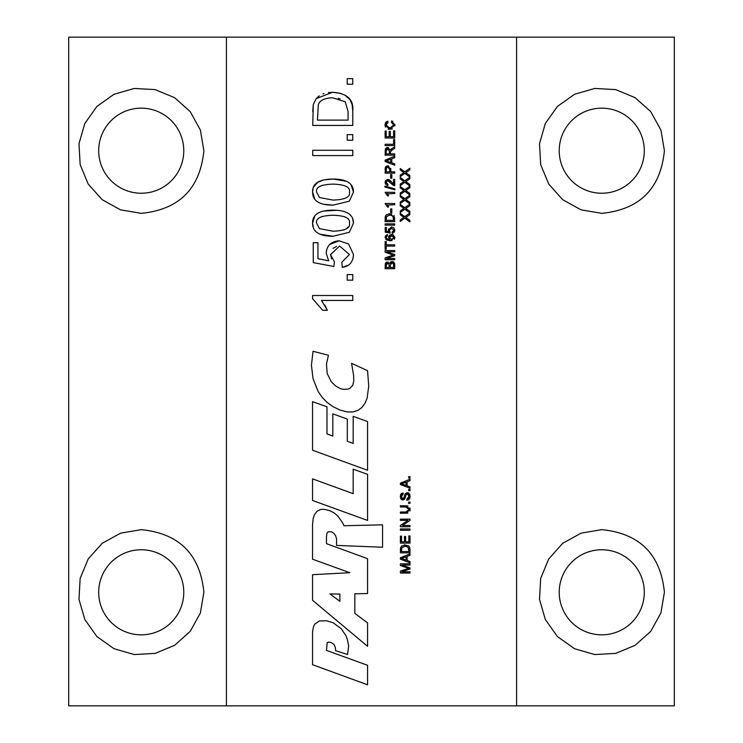 <?xml version="1.0" encoding="UTF-8"?>
<svg xmlns="http://www.w3.org/2000/svg" width="743" height="743" viewBox="0 0 743 743"><rect width="100%" height="100%" fill="white"/><g stroke="black" fill="none" stroke-linecap="round" stroke-linejoin="round"><path stroke-width="1.11" d="M406.421 172.255L405.827 172.655L409.848 175.543L409.848 177.075L404.87 173.36L400.236 176.63L400.236 175.125L403.876 172.599L400.236 169.906L400.236 168.522L404.805 171.856L409.848 168.262L409.848 169.822L405.827 172.655L406.514 173.11M402.697 173.36L403.876 172.599L402.79 171.828M410.006 530.233L400.393 530.233L400.393 528.951L410.006 528.951L410.006 530.233M410.006 563.853L410.006 565.07L401.963 565.07L410.006 567.884L410.006 569.027L401.824 571.813L410.006 571.813L410.006 573.029L400.393 573.029L400.393 571.116L408.622 568.376L400.393 565.553L400.393 563.853L410.006 563.853M407.201 568.841L408.622 568.376L407.08 567.866M407.758 511.769L408.901 510.469M409.978 507.989L410.006 510.905M407.916 513.051L400.393 513.264L400.393 511.992L405.938 511.992L409.021 509.577L405.938 506.977L400.393 506.977L400.393 505.704L407.953 505.927M405.947 505.704L410.173 509.466L405.947 513.264M342.737 522.998L344.009 525.747L382.561 524.827L382.561 547.229L336.551 545.408L336.56 538.944L335.697 535.898L333.969 533.4L331.322 531.774L328.109 531.774L326.985 533.158L326.474 536.465L326.474 543.672L367.562 558.671L367.562 593.536L354.848 593.787L354.848 613.384L367.562 622.903L367.562 646.317L312.543 600.279L312.543 574.692L349.795 572.695L312.543 559.191L312.543 524.604L313.258 518.047L314.4 514.778L317.112 511.175L320.892 509.382L324.217 509.336L329.613 510.59L333.96 512.791L337.916 516.088L342.737 522.998M339.876 594.056L329.957 593.945L339.876 601.282L339.876 594.056M408.734 493.073L409.792 494.336L409.913 498.061M409.495 498.925L408.65 499.76M408.622 499.77L406.913 500.29L406.811 499.082L409.031 496.24L407.396 493.854L406.04 494.987L404.656 499.064M406.792 492.674L408.176 492.785M404.721 494.884L405.288 493.668M401.573 493.398L403.096 492.915L403.198 494.132L401.898 494.699M401.517 499.519L400.551 498.302L400.551 494.699M400.7 494.374L401.554 493.417M404.053 499.602L401.898 499.723M403.198 494.132L401.35 496.482L402.79 498.702L403.644 498.33L404.944 494.262L407.294 492.628L410.173 496.185L406.913 500.29M406.04 494.987L404.963 498.562L402.882 499.928L400.226 496.538L403.096 492.915M331.22 642.602L328.629 642.091L327.189 642.658L326.474 650.394L367.562 665.291L367.562 684.786L312.543 664.697L312.543 631.931L313.555 626.368L314.865 624.046L319.314 620.962L326.493 620.767L333.226 622.792L341.371 628.857L345.978 635.794L347.445 639.742L348.662 646.066L347.557 654.499L335.595 650.654L335.344 647.432L333.969 644.432L331.22 642.602M403.403 483.182L401.406 483.86L406.068 485.439L406.068 482.17L401.406 483.86L403.245 484.38M407.099 485.811L410.006 486.86L410.006 488.216L400.393 484.52L400.393 483.145L410.006 479.216L410.006 480.665L407.099 481.78L407.099 485.811M312.543 478.854L353.176 493.696L353.176 469.177L367.562 474.322L367.562 520.425L312.543 500.485L312.543 478.854M410.006 478.018L408.669 478.018L408.669 476.681L410.006 476.681L410.006 478.018M367.107 398.276L364.98 403.282L361.999 407.378L358.052 410.312L353.148 411.928L347.176 411.928L340.136 410.108L333.105 406.718L327.022 402.409L322.063 397.199L318.115 391.422L313.054 378.716L311.428 365.296L313.044 351.3L328.443 355.238L326.474 363.977L327.18 373.515L331.294 381.781L335.808 386.137L340.118 388.478L342.96 389.341L347.993 389.137L349.972 388.273L352.823 385.171L353.789 380.704L353.631 375.679L351.569 363.318L367.562 370.683L368.723 386.119L367.107 398.276M352.786 280.167L347.204 280.167L347.204 274.576L352.786 274.576L352.786 280.167M332.808 413.86L347.297 419.061L347.297 441.249L353.176 443.45L353.176 416.349L367.562 421.541L367.562 470.273L312.543 450.23L312.543 401.657L326.976 406.802L326.976 433.903L332.808 436.057L332.808 413.86M313.416 227.915L312.58 223.188L314.726 216.204M317.614 213.529L318.134 213.213M323.558 211.058L336.932 210.278M352.609 218.488L353.464 223.188L349.34 232.29L333.031 236.255L320.233 234.277M315.924 231.547L314.911 230.46M350.315 215.061L351.114 215.944M322.323 216.389L319.889 217.532M344.966 216.854L344.362 216.612M343.721 230.033L346.182 228.881M346.284 228.807L348.216 226.921M333.031 215.219C320.976 215.619 315.506 218.293 316.639 223.253L319.509 228.658L333.031 231.194C345.096 230.785 350.557 228.12 349.433 223.188C350.538 218.293 345.077 215.637 333.031 215.219M349.34 232.29L333.031 236.255C319.379 236.255 312.552 231.9 312.58 223.188C312.292 214.634 319.109 210.288 333.031 210.158C346.628 210.148 353.436 214.495 353.464 223.188L349.34 232.29M407.099 556.423L407.099 560.454L410.006 561.504L410.006 562.85L400.393 559.163L400.393 557.779L410.006 553.851L410.006 555.309L407.099 556.423M406.068 560.083L406.068 556.813L401.406 558.504L406.068 560.083M403.403 557.826L401.406 558.504L403.245 559.024M314.911 199.347L312.58 192.075L313.119 188.258M313.546 187.106L317.614 182.416L323.484 179.964M323.558 179.945L333.031 179.044L346.257 181.208M351.067 184.775L353.464 192.075L349.34 201.177L333.031 205.142L323.855 204.306M322.323 185.276L319.889 186.419M333.031 184.106C320.976 184.505 315.506 187.18 316.639 192.14L319.509 197.545L333.031 200.081C345.096 199.672 350.557 197.006 349.433 192.075C350.538 187.18 345.077 184.524 333.031 184.106M349.34 201.177L333.031 205.142C319.379 205.142 312.552 200.786 312.58 192.075C312.292 183.521 319.109 179.174 333.031 179.044C346.628 179.035 353.436 183.382 353.464 192.075L349.34 201.177M409.848 547.832L410.006 552.848L400.393 552.848L400.533 547.814L401.787 545.864M404.164 544.953L408.492 545.808M400.393 549.532L401.22 546.411L405.149 544.898L410.006 549.374M408.873 551.566L408.195 547.164L405.13 546.207L401.731 547.907L401.526 551.566L408.873 551.566M409.003 546.244L409.458 546.839M352.786 155.593L312.729 155.593L312.729 150.281L352.786 150.281L352.786 155.593M405.604 536.511L405.604 541.833L408.873 541.833L408.873 535.935L410.006 535.935L410.006 543.114L400.393 543.114L400.393 536.149L401.526 536.149L401.526 541.833L404.471 541.833L404.471 536.511L405.604 536.511M328.443 92.55L332.548 92.299L340.619 93.367M345.105 95.234L350.083 99.748L352.098 104.522L352.786 110.948L352.786 125.428L312.729 125.428L313.314 104.475L316.184 98.615L319.211 95.847M323.001 93.869L323.976 93.534M340.183 98.819L338.223 98.29M332.455 97.76C324.292 98.15 319.564 100.509 318.283 104.847L317.465 120.115L348.058 120.115L348.058 111.561L345.244 101.763L332.455 97.76M312.729 111.626L313.314 104.475L316.184 98.615L332.548 92.299C347.046 93.237 353.798 99.46 352.786 110.948M410.006 519.153L410.006 520.453L402.465 525.515L410.006 525.515L410.006 526.731L400.393 526.731L400.393 525.422L407.944 520.369L400.393 520.369L400.393 519.153L410.006 519.153M352.786 84.238L347.204 84.238L347.204 78.647L352.786 78.647L352.786 84.238M410.006 502.064L410.006 503.401L408.669 503.401L408.669 502.064L410.006 502.064M391.914 255.546L393.335 255.081L385.106 252.267L385.106 250.558L394.719 250.558L394.719 251.784L386.676 251.784L394.719 254.589L394.719 255.731L386.536 258.518L394.719 258.518L394.719 259.734L385.106 259.734L385.106 257.821L393.335 255.081L391.793 254.57M410.006 489.368L410.006 490.714L408.669 490.714L408.669 489.368L410.006 489.368M391.988 240.686L386.165 239.803L385.069 237.379L385.673 235.559M386.648 234.853L387.465 234.649L387.558 235.819L386.546 236.265L386.351 238.447L389.769 239.664L388.626 236.432M393.251 234.862L394.877 237.491L394.357 239.292M389.341 235.317L391.598 234.482L393.242 234.853M391.672 235.698L389.527 237.565L391.607 239.478L393.911 237.519L391.672 235.698M389.769 239.664L388.487 237.323L391.598 234.482L394.877 237.491L390.224 240.834L386.165 239.803L385.069 237.379L387.465 234.649M324.83 305.094L327.384 310.268L322.62 310.268L312.58 298.695L312.58 295.519L352.786 295.519L352.786 300.441L321.459 300.441L322.174 301.24M321.459 300.441L327.384 310.268M393.093 233.107L392.202 233.311L392.1 232.076L393.911 230.228L391.561 228.194L389.378 230.246L390.168 233.098L385.227 232.169L385.227 227.395L386.36 227.395L386.36 231.222L388.942 231.742L388.338 229.931L391.45 226.94L393.716 227.702L394.877 230.219L394.152 232.364M388.942 231.742L388.478 228.983M389.611 231.212L390.112 231.844M391.45 226.94L393.716 227.702L394.877 230.219L392.202 233.311M348.504 265.149L342.282 267.369L341.854 262.214L349.433 254.515L339.625 246.026L330.533 254.58L334.434 261.88L333.83 266.486L313.249 262.604L313.249 242.701L317.948 242.701L317.948 258.666L328.694 260.839L326.196 253.27L326.753 249.388M330.533 254.58L331.61 258.87M336.542 246.407L332.975 248.376M329.808 244.438L339.17 240.806L348.606 243.983L353.464 254.487L353.027 258.332M328.694 260.839L326.196 253.27C326.716 245.608 331.034 241.456 339.17 240.806L348.606 243.983L353.464 254.487C353.111 262.103 349.386 266.393 342.282 267.369M388.877 213.752L391.802 213.947M394.069 215.479L394.719 221.637L385.106 221.637L385.245 216.612L386.499 214.662M389.843 215.006L386.444 216.705L386.239 220.365L393.586 220.365L392.908 215.962L389.843 215.006M385.106 218.331L385.933 215.21L389.861 213.687L394.719 218.163M352.786 134.613L352.786 140.204L347.204 140.204L347.204 134.613L352.786 134.613M391.83 212.554L390.642 212.554L390.642 208.922L391.83 208.922L391.83 212.554M390.465 261.926L393.186 261.74M386.787 262.056L389.601 263.273L391.933 261.452L394.719 265.047L394.719 268.715L385.106 268.715L385.366 263.421M385.106 265.112L388.05 261.973M385.673 262.864L386.295 262.298M393.586 267.443L393.539 264.183L391.933 262.762L390.279 265.223L390.279 267.443L393.586 267.443M389.146 267.443L389.035 264.146L387.716 263.171L386.239 265.52L386.239 267.443L389.146 267.443M389.035 264.146L387.716 263.171M393.725 262.075L394.561 263.496M394.672 264.109L394.719 265.047M391.106 262.976L390.484 263.691M386.927 263.375L386.295 264.499M388.403 195.335L388.626 195.846L387.484 195.846L385.069 192.307L394.719 192.307L394.719 193.486L387.521 193.867M387.205 193.486L388.626 195.846M386.239 241.605L386.239 244.791L394.719 244.791L394.719 246.063L386.239 246.063L386.239 249.23L385.106 249.23L385.106 241.605L386.239 241.605M386.889 179.5L388.793 179.565M389.248 179.787L390.214 180.54M390.614 180.939L393.586 184.06L393.586 179.351L394.719 179.351L394.719 185.704L393.381 185.323M385.626 184.348L385.069 182.36L385.496 180.614M392.62 184.793L387.707 180.586L386.044 182.388L387.967 184.264L387.846 185.481L386.862 185.276M387.846 185.481L385.069 182.36L387.735 179.369L391.737 182.202M394.719 185.704L391.162 183.242M394.719 223.875L394.719 225.148L385.106 225.148L385.106 223.875L394.719 223.875M385.617 166.915L386.574 166.088L388.812 165.921M390.762 168.438L390.818 171.865L394.719 171.865L394.719 173.138L385.106 173.138L385.422 167.277M386.332 168.215L386.239 171.865L389.676 171.865L389.676 169.376L387.93 167.11L386.332 168.215M385.106 169.506L385.199 168.048L387.892 165.791L390.818 169.395M388.013 205.802L388.626 207.046L387.484 207.046L385.069 203.508L394.719 203.508L394.719 204.687L387.558 205.114M387.205 204.687L388.626 207.046M388.106 160.2L386.119 160.869L390.781 162.457L390.781 159.188L386.119 160.869L387.957 161.389M391.812 162.819L394.719 163.878L394.719 165.225L385.106 161.528L385.106 160.154L394.719 156.225L394.719 157.674L391.812 158.788L391.812 162.819M394.877 188.889L394.877 189.837L384.948 187.05L384.948 186.103L394.877 188.889M390.261 149.724L394.719 146.724L394.719 148.321L391.385 150.523M386.824 147.653L388.496 147.606M392.722 149.594L390.493 151.73L390.446 153.912L394.719 153.912L394.719 155.194L385.106 155.194L385.366 148.971L386.286 147.903M387.725 148.814L386.165 150.875L386.165 153.912L389.351 153.912L389.351 151.182L387.725 148.814M385.106 150.931L387.725 147.504L390.344 150.207L392.1 148.396M391.83 174.586L391.83 178.227L390.642 178.227L390.642 174.586L391.83 174.586M394.719 139.554L394.719 145.563L385.106 145.563L385.106 144.291L393.586 144.291L393.586 139.554L394.719 139.554M390.316 131.409L390.316 136.74L393.586 136.74L393.586 130.833L394.719 130.833L394.719 138.012L385.106 138.012L385.106 131.056L386.239 131.056L386.239 136.74L389.183 136.74L389.183 131.409L390.316 131.409M386.137 121.973L387.735 121.109L388.041 122.363L386.026 124.935L389.834 128.14L393.79 125.038L391.338 122.223L391.663 120.951L392.796 121.369M394.858 124.425L394.812 125.901M385.515 127.239L384.939 124.908L385.673 122.484M392.415 128.938L388.171 129.245M391.663 120.951L394.877 124.926L389.843 129.449L384.939 124.908L387.735 121.109M404.805 216.668L409.848 213.065L409.848 214.625L405.827 217.467L409.848 220.355L409.848 221.878L404.87 218.163L400.236 221.442L400.236 219.937L403.876 217.402L400.236 214.718L400.236 213.334L404.805 216.668M402.697 218.173L403.876 217.402L402.79 216.631M406.421 217.058L405.827 217.467L406.514 217.922M406.421 208.096L405.827 208.504L409.848 211.393L409.848 212.916L404.87 209.201L400.236 212.479L400.236 210.975L403.876 208.439L400.236 205.755L400.236 204.371L404.805 207.706L409.848 204.102L409.848 205.662L405.827 208.504L406.514 208.959M402.697 209.21L403.876 208.439L402.79 207.678M404.805 198.743L409.848 195.14L409.848 196.7L405.827 199.542L409.848 202.43L409.848 203.963L404.87 200.238L400.236 203.517L400.236 202.012L403.876 199.477L400.236 196.793L400.236 195.409L404.805 198.743M402.697 200.248L403.876 199.477L402.79 198.715M406.421 199.133L405.827 199.542L406.514 199.997M406.421 190.171L405.827 190.579L409.848 193.468L409.848 195L404.87 191.285L400.236 194.555L400.236 193.05L403.876 190.514L400.236 187.83L400.236 186.447L404.805 189.781L409.848 186.177L409.848 187.738L405.827 190.579L406.514 191.035M402.697 191.285L403.876 190.514L402.79 189.753M404.805 180.818L409.848 177.215L409.848 178.784L405.827 181.617L409.848 184.505L409.848 186.038L404.87 182.323L400.236 185.592L400.236 184.088L403.876 181.561L400.236 178.868L400.236 177.484L404.805 180.818M402.697 182.323L403.876 181.561L402.79 180.79M406.421 181.208L405.827 181.617L406.514 182.072M226.401 37.15L226.401 705.85L68.69 705.85L68.69 37.15L516.599 37.15L516.599 705.85L226.401 705.85M516.599 37.15L674.31 37.15L674.31 705.85L516.599 705.85M141.244 108.162A42.546 42.546 0 0 1 178.079 171.977A42.546 42.546 0 0 1 104.401 171.977A42.546 42.546 0 0 1 141.244 108.162M203.888 150.699C200.099 188.685 179.221 209.563 141.244 213.352L120.552 209.842L102.181 199.691L88.194 184.032L80.16 164.649L78.981 143.687L84.795 123.514L96.943 106.398L114.06 94.259L134.223 88.445L155.185 89.624L174.577 97.658L190.227 111.636L200.378 130.006L203.888 150.699M601.756 108.162A42.546 42.546 0 0 1 638.599 171.977A42.546 42.546 0 0 1 564.921 171.977A42.546 42.546 0 0 1 601.756 108.162M664.409 150.699C660.62 188.685 639.742 209.563 601.756 213.352L581.063 209.842L562.692 199.691L548.715 184.032L540.681 164.649L539.502 143.687L545.316 123.514L557.454 106.398L574.58 94.259L594.744 88.445L615.706 89.624L635.089 97.658L650.747 111.636L660.899 130.006L664.409 150.699M141.244 634.838A42.546 42.546 0 0 0 178.079 571.023A42.546 42.546 0 0 0 104.401 571.023A42.546 42.546 0 0 0 141.244 634.838M203.888 592.301L200.378 612.994L190.227 631.364L174.577 645.342L155.185 653.376L134.223 654.555L114.06 648.741L96.943 636.602L84.795 619.486L78.981 599.313L80.16 578.351L88.194 558.968L102.181 543.309L120.552 533.158L141.244 529.648C179.221 533.437 200.099 554.315 203.888 592.301M601.756 634.838A42.546 42.546 0 0 0 638.599 571.023A42.546 42.546 0 0 0 564.921 571.023A42.546 42.546 0 0 0 601.756 634.838M664.409 592.301L660.899 612.994L650.747 631.364L635.089 645.342L615.706 653.376L594.744 654.555L574.58 648.741L557.454 636.602L545.316 619.486L539.502 599.313L540.681 578.351L548.715 558.968L562.692 543.309L581.063 533.158L601.756 529.648C639.742 533.437 660.62 554.315 664.409 592.301"/></g></svg>
